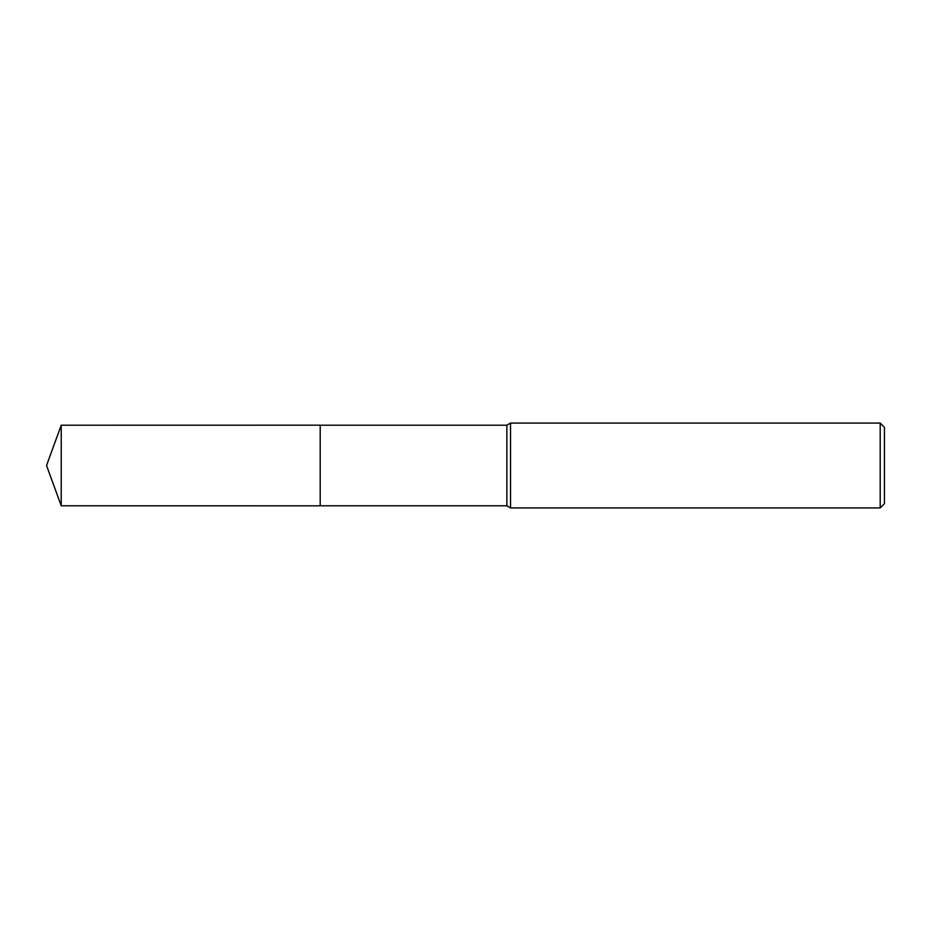 <?xml version="1.0" encoding="UTF-8"?>
<svg xmlns="http://www.w3.org/2000/svg" width="931" height="931" viewBox="0 0 931 931"><rect width="100%" height="100%" fill="white"/><g stroke="black" fill="none" stroke-linecap="round" stroke-linejoin="round"><path stroke-width="1.4" d="M320.206 505.801L320.206 425.199L506.86 425.199L510.537 423.07L880.202 423.07L884.45 427.317L884.45 503.683L880.202 507.93L510.537 507.93L506.86 505.801L320.206 505.801L320.194 425.188L320.194 505.812L61.225 505.801L61.225 425.199L320.194 425.188M506.86 505.801L506.86 425.199M510.537 507.93L510.537 423.07M880.202 507.93L880.202 423.07M61.225 425.199L46.55 465.5L61.225 505.801"/></g></svg>
